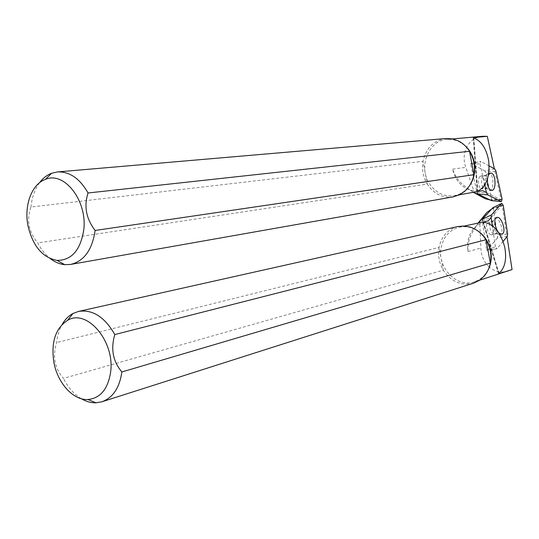 <?xml version="1.0" encoding="UTF-8"?>
<svg xmlns="http://www.w3.org/2000/svg" width="539" height="539" viewBox="0 0 539 539"><rect width="100%" height="100%" fill="white"/><g stroke="black" fill="none" stroke-linecap="round" stroke-linejoin="round"><path stroke-width="0.4" stroke-dasharray="2.69 2.02" d="M445.793 138.523C433.632 140.45 426.046 148.043 423.027 161.309C421.714 169.475 423.128 177.068 427.272 184.095L423.027 161.309L30.959 207.023C26.357 219.885 28.628 231.851 37.764 242.914C41.173 249.517 45.397 254.779 50.43 258.7M453.184 196.863C442.445 198.184 433.807 193.932 427.272 184.095L37.764 242.914M482.701 136.279C468.674 137.189 460.481 152.833 465.804 167.353L474.616 193.184M473.336 192.342C465.912 186.541 457.496 183.3 452.659 169.111C455.031 179.763 460.919 186.824 470.338 190.294L480.862 191.028M489.21 199.807L501.027 199.241L494.364 168.727M501.027 199.241L501.075 199.854L486.421 192.544M464.578 145.254L458.952 141.575L456.499 140.564L451.412 139.426L447.121 139.392C428.559 140.342 418.176 166.645 429.266 183.368C435.566 192.841 443.893 196.944 454.249 195.684L459.188 194.215L463.014 192.127L465.13 190.523L469.631 185.557M490.113 199.969L501.075 199.854M39.542 182.714C34.772 189.263 31.916 197.368 30.959 207.023M487.391 173.881L486.03 176.051C484.804 180.026 484.972 183.981 486.549 187.916L489.506 190.611C494.593 190.995 493.805 172.763 488.752 173.282L487.391 173.881M488.395 175.283L487.404 179.063M494.762 168.943L484.844 170.876L485.626 172.258L495.988 171.153M470.655 164.159L470.796 163.539L480.889 161.498L480.04 163.849L470.655 164.159L477.082 192.686L486.447 192.679M502.105 199.201L491.777 200.063L491.629 200.676M489.149 165.931L480.889 161.498M480.04 163.849L484.723 184.924M484.844 170.876L470.884 163.546M491.777 200.063L485.626 172.258M480.047 176.401C477.15 178.598 478.517 189.196 481.637 188.839C485.464 189.115 484.878 175.573 481.078 175.957L480.047 176.401M473.505 283.184C461.216 286.101 451.15 281.762 443.314 270.174C439.15 263.012 437.735 255.425 439.069 247.408L443.314 270.174L63.434 378.391C54.648 368.211 52.384 356.272 56.649 342.575C57.37 335.682 59.202 329.632 62.147 324.431M457.914 226.515C447.808 229.304 441.522 236.264 439.069 247.408L56.649 342.575M489.304 267.108C484.083 262.358 481.26 256.018 480.822 248.088L479.744 220.741M478.214 222.944C473.848 230.537 467.252 237.106 468 251.504C466.403 241.054 469.179 232.531 476.335 225.949L482.877 222.102M490.982 209.361L502.227 205.709L506.997 236.715M508.486 271.043C501.358 273.091 494.991 271.797 489.378 267.176M502.227 205.709L502.052 205.123L491.076 217.594M488.213 269.817L484.446 275.341L482.573 277.201L479.077 279.768L474.394 281.87C456.627 288.237 436.772 267.189 441.192 247.347C443.557 236.608 449.614 229.89 459.349 227.195L463.587 226.663L468.768 227.108L471.335 227.768L477.359 230.598M491.864 208.836L502.052 205.123M483.274 221.96L485.733 221.253M81.322 398.719C74.052 394.292 68.089 387.514 63.434 378.391M498.669 234.539L496.507 232.902C493.973 229.621 492.761 225.875 492.855 221.677L494.701 218.113C499.363 216.018 505.009 233.36 500.064 234.6L498.669 234.539M507.287 236.358L497.335 238.063L497.558 236.473L507.63 233.825M486.582 249.786L486.919 250.325L497.093 248.647L495.456 246.788L486.582 249.786L482.304 220.747L491.056 217.473M503.244 205.339L493.286 208.202L492.969 207.67M495.456 246.788L492.302 225.753M503.082 241.432L497.093 248.647M497.335 238.063L487.013 250.271M493.286 208.202L497.558 236.473M490.901 234.768C487.384 233.825 484.864 223.294 487.97 222.553C491.48 220.983 495.671 233.865 491.959 234.802L490.901 234.768M452.659 169.111L465.804 167.353M473.794 137.964L477.77 191.271M477.594 191.352L473.606 137.903M483.119 176.213C480.229 178.416 481.59 189.027 484.709 188.67C488.516 188.946 487.93 175.384 484.143 175.768L483.119 176.213M468 251.504L480.822 248.088M483.335 222.169L498.818 273.448M498.966 273.327L483.523 222.183M493.832 233.859C490.328 232.915 487.802 222.358 490.894 221.623C494.391 220.06 498.588 232.963 494.89 233.899L493.832 233.859M473.229 137.843L477.224 191.412M458.952 141.575L458.009 140.78M465.13 190.523L464.416 191.527M454.249 195.684L459.531 194.761M447.121 139.392L452.504 138.921M470.338 190.294L473.808 192.261M486.03 176.051L486.063 175.276L481.078 175.957M486.549 187.916L486.65 188.812L481.637 188.839M489.506 190.611L491.588 190.496M488.752 173.282L490.834 173.154M470.776 163.539L480.599 161.457M498.474 273.623L482.957 222.23M471.335 227.768L470.284 227.114M484.446 275.341L483.874 276.44M474.394 281.87L479.548 280.233M459.349 227.195L464.564 226.023M476.335 225.949L478.773 222.823M496.507 232.902L496.83 233.663L491.959 234.802M492.855 221.677L492.639 220.795L487.97 222.553M500.064 234.6L502.058 233.987M494.701 218.113L496.688 217.48M496.823 248.802L486.912 250.312"/><path stroke-width="0.81" d="M50.43 258.7C54.978 262.183 59.748 264.171 64.727 264.669L70.649 264.427L453.184 196.863L459.093 194.977L464.416 191.527C469.348 187.255 472.508 181.643 473.902 174.697C475.337 166.281 473.882 158.473 469.543 151.27C466.545 146.547 462.698 143.051 458.009 140.78L451.992 138.819L445.793 138.523L57.424 171.934L51.643 173.241C46.981 175.02 42.952 178.18 39.542 182.714M70.649 264.427C84.097 261.166 92.257 249.847 95.127 230.47L473.902 174.697L469.543 151.27L88.046 192.982C79.745 178.436 69.538 171.422 57.424 171.934M95.127 230.47C86.152 218.767 83.788 206.269 88.046 192.982M490.113 199.969L485.302 198.763L473.336 192.342M473.606 137.903L473.794 137.964C481.408 140.996 486.367 148.575 488.664 160.71C490.153 176.125 486.522 186.319 477.77 191.271L477.594 191.352M494.364 168.727L487.29 136.34L482.701 136.279L452.504 138.921M473.579 137.553L487.29 136.34M486.421 192.544L482.621 190.644L477.608 191.52M469.631 185.557C474.152 178.766 475.708 171.092 474.286 162.549C472.885 155.488 469.644 149.721 464.578 145.254M27.981 225.713C23.898 205.521 31.713 184.109 45.417 179.372C64.343 170.924 87.614 200.973 83.727 230.072C80.439 250.251 71.546 260.364 57.046 260.398C42.44 257.581 32.758 246.02 27.981 225.713M459.531 194.761L482.621 190.644M487.404 179.063C487.182 185.659 488.57 189.465 491.588 190.496C496.668 190.88 495.873 172.635 490.834 173.154L489.479 173.747L488.395 175.283M484.723 184.924L486.447 192.679L487.707 194.875L477.884 194.06L491.561 200.67L501.405 201.566L502.105 199.201L495.988 171.153L494.762 168.943L489.149 165.931M477.884 194.06L477.082 192.686M491.561 200.67L501.31 201.532L487.707 194.875M62.147 324.431C65.01 319.479 68.635 315.82 73.034 313.455L78.559 311.414L457.914 226.515L464.072 225.996L470.284 227.114C476.772 229.27 482.014 233.481 486.003 239.761C490.369 247.111 491.817 254.907 490.355 263.153C489.311 268.328 487.148 272.754 483.874 276.44L479.09 280.536L473.505 283.184L101.891 401.784L96.07 402.795C91.104 402.943 86.186 401.589 81.322 398.719M78.559 311.414C92.627 309.258 104.707 316.972 114.807 334.557L486.003 239.761L490.355 263.153L121.875 371.964C119.543 387.851 112.88 397.789 101.891 401.784M114.807 334.557C110.569 348.881 112.927 361.346 121.875 371.964M491.864 208.836L486.892 212.413L478.214 222.944M498.818 273.448L498.966 273.327C505.003 267.923 506.923 259.171 504.713 247.064C500.563 232.154 493.502 223.86 483.523 222.183L483.335 222.169M506.997 236.715L512.05 269.574L479.548 280.233M498.905 273.738L512.05 269.574M491.076 217.594L488.24 220.842L482.877 222.102M477.359 230.598C484.426 235.314 488.886 242.085 490.719 250.918C491.905 257.709 491.069 264.009 488.213 269.817M53.873 362.296C57.511 382.966 73.216 400.47 87.972 399.534C100.375 398.206 107.921 389.104 110.61 372.227C115.157 341.443 86.88 308.308 67.577 320.348C55.483 328.264 50.915 342.245 53.873 362.296M464.564 226.023L488.24 220.842M500.664 233.926C495.995 232.659 492.572 218.463 496.688 217.48C501.337 215.384 506.99 232.747 502.058 233.987L500.664 233.926M492.302 225.753L491.056 217.473L491.44 214.933L482.546 219.157L492.875 207.717L501.755 203.392L503.244 205.339L507.63 233.825L507.287 236.358L503.082 241.432M482.546 219.157L482.304 220.747M491.44 214.933L501.674 203.472M473.808 192.261L485.302 198.763M57.046 260.398L64.727 264.669M45.424 179.372L51.643 173.241M478.773 222.823L486.892 212.413M87.972 399.534L96.07 402.795M67.577 320.348L73.034 313.455M501.742 203.405L492.889 207.704"/></g></svg>
